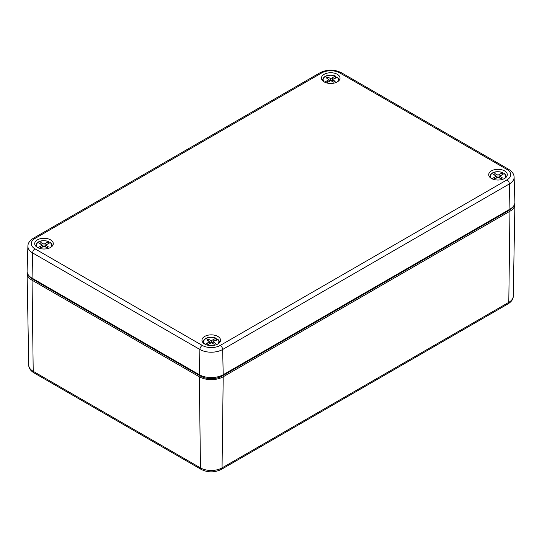 <?xml version="1.0" encoding="UTF-8"?>
<svg xmlns="http://www.w3.org/2000/svg" width="542" height="542" viewBox="0 0 542 542"><rect width="100%" height="100%" fill="white"/><g stroke="black" fill="none" stroke-linecap="round" stroke-linejoin="round"><path stroke-width="0.81" d="M512.075 207.667A15.21 8.78 180 0 1 508.755 210.54L222.017 376.094A15.21 8.78 180 0 1 200.506 376.094L33.245 279.523A15.21 8.78 180 0 1 29.925 276.644M514.805 203.297A16.897 9.756 180 0 1 514.9 204.436A16.897 9.756 180 0 1 509.954 211.231L223.209 376.778A16.897 9.756 180 0 1 199.314 376.778L32.046 280.207A16.897 9.756 180 0 1 27.1 273.412A16.897 9.756 180 0 1 27.195 272.28M514.101 177.187C514.101 174.26 512.298 171.638 508.687 169.314A3.381 1.951 120 0 0 507 169.477L339.732 72.906A12.717 7.344 0 0 0 321.745 72.906L35 238.46A12.717 7.344 0 0 0 35 248.846L202.268 345.417A12.717 7.344 180 0 0 220.255 345.417A3.381 1.951 -120 0 1 222.647 349.482L509.385 183.928A16.097 9.295 180 0 0 514.101 177.187L514.9 202.085A16.897 9.756 180 0 1 509.954 209.165L223.209 374.712A16.897 9.756 180 0 1 199.314 374.712L32.046 278.141L32.615 252.911L199.876 349.482L199.314 374.712M35 238.46A3.381 1.951 -120 0 0 33.313 238.29C29.702 240.614 27.899 243.236 27.899 246.163L27.1 271.061A16.897 9.756 0 0 0 32.046 278.141M217.83 336.426A9.295 5.366 0 0 0 207.552 335.302A9.295 5.366 0 0 0 201.976 340.41A9.295 5.366 0 0 0 211.265 345.586A9.295 5.366 0 0 0 220.547 340.41A9.295 5.366 0 0 0 217.83 336.426M337.307 74.308A9.295 5.366 0 0 0 327.029 73.184A9.295 5.366 0 0 0 321.453 78.292A9.295 5.366 0 0 0 330.735 83.468A9.295 5.366 0 0 0 340.024 78.292A9.295 5.366 0 0 0 337.307 74.308M504.575 170.879A9.295 5.366 0 0 0 494.297 169.754A9.295 5.366 0 0 0 488.715 174.863A9.295 5.366 0 0 0 498.003 180.039A9.295 5.366 0 0 0 507.292 174.863A9.295 5.366 0 0 0 504.575 170.879M50.569 239.855A9.295 5.366 0 0 0 40.291 238.731A9.295 5.366 0 0 0 34.708 243.839A9.295 5.366 0 0 0 43.997 249.015A9.295 5.366 0 0 0 53.285 243.839A9.295 5.366 0 0 0 50.569 239.855M326.602 82.906L330.735 80.636L333.723 82.174L335.159 81.341L332.497 79.62L336.846 76.991A7.622 4.404 180 0 1 337.185 81.964M337.212 77.174L336.846 76.991L337.212 77.174A8.13 4.695 180 0 1 338.858 79.837A8.13 4.695 180 0 1 338.743 80.826M332.497 81.544L332.497 79.62M331.176 80.86L332.497 80.182M328.98 80.182L330.302 80.86M324.292 81.964A7.622 4.404 180 0 1 325.566 76.388A7.622 4.404 180 0 1 335.295 76.09L330.735 78.604L327.754 77.066L326.318 77.892L328.98 79.62L324.726 82.194M332.632 79.532L332.632 77.628M335.749 78.312L335.295 76.09L335.654 76.273M327.287 82.506L327.287 80.711M330.735 80.636L330.735 78.604M328.98 81.544L328.98 79.62M327.754 78.827L327.754 77.066M207.125 345.024L211.265 342.754L214.246 344.292L215.682 343.465L213.02 341.738L217.369 339.109A7.622 4.404 180 0 1 217.708 344.082M217.735 339.292L217.369 339.109L217.735 339.292A8.13 4.695 180 0 1 219.381 341.955A8.13 4.695 180 0 1 219.266 342.95M213.02 343.662L213.02 341.738M211.698 342.978L213.02 342.3M209.503 342.3L210.824 342.978M204.815 344.082A7.622 4.404 180 0 1 206.089 338.506A7.622 4.404 180 0 1 215.818 338.215L211.265 340.722L208.277 339.184L206.841 340.017L209.503 341.738L205.249 344.312M213.155 341.65L213.155 339.746M216.278 340.43L215.818 338.215L216.183 338.398M207.816 344.624L207.816 342.835M211.265 342.754L211.265 340.722M209.503 343.662L209.503 341.738M208.277 340.945L208.277 339.184M493.864 179.477L498.003 177.207L500.991 178.745L502.427 177.912L499.765 176.191L504.114 173.562A7.622 4.404 180 0 1 504.453 178.535M504.473 173.745L504.114 173.562L504.473 173.745A8.13 4.695 180 0 1 506.126 176.407A8.13 4.695 180 0 1 506.011 177.397M499.765 178.115L499.765 176.191M498.444 177.43L499.765 176.753M496.242 176.753L497.57 177.43M491.553 178.535A7.622 4.404 180 0 1 492.834 172.959A7.622 4.404 180 0 1 502.563 172.661L498.003 175.174L495.015 173.636L493.586 174.463L496.242 176.191L491.994 178.765M499.9 176.103L499.9 174.199M503.017 174.883L502.563 172.661L502.922 172.844M494.555 179.077L494.555 177.281M498.003 177.207L498.003 175.174M496.242 178.115L496.242 176.191M495.015 175.398L495.015 173.636M39.857 248.453L43.997 246.183L46.985 247.721L48.414 246.895L45.758 245.167L50.108 242.538A7.622 4.404 180 0 1 50.447 247.511M50.467 242.721L50.108 242.538L50.467 242.721A8.13 4.695 180 0 1 52.12 245.384A8.13 4.695 180 0 1 51.998 246.38M45.758 247.091L45.758 245.167M44.43 246.414L45.758 245.729M42.235 245.729L43.556 246.414M37.547 247.511A7.622 4.404 180 0 1 38.821 241.935A7.622 4.404 180 0 1 48.55 241.644L43.997 244.151L41.009 242.62L39.573 243.446L42.235 245.167L37.987 247.741M45.894 245.079L45.894 243.175M49.01 243.859L48.55 241.644L48.916 241.827M40.548 248.053L40.548 246.264M43.997 246.183L43.997 244.151M42.235 247.091L42.235 245.167M41.009 244.374L41.009 242.62M33.245 279.523L33.245 278.832M223.209 376.778L222.051 467.895A3.381 1.951 -120 0 1 221.353 469.399L508.091 303.852C511.54 301.657 513.267 299.109 513.26 296.21A15.257 8.807 180 0 1 508.789 302.348L222.051 467.895A15.257 8.807 180 0 1 200.472 467.895L33.211 371.324A15.257 8.807 180 0 1 28.74 365.186L27.1 273.412M508.091 303.852A3.381 1.951 -120 0 0 508.789 302.348L509.954 211.231M508.755 209.849L508.755 210.54M222.017 375.335L222.017 376.094M32.046 280.207L33.211 371.324A3.381 1.951 -60 0 0 33.909 372.828L201.177 469.399A3.381 1.951 -60 0 1 200.472 467.895L199.314 376.778M200.506 375.335L200.506 376.094M507 169.477A12.717 7.344 180 0 1 507 179.863L220.255 345.417M339.732 72.906A3.381 1.951 -60 0 1 341.419 72.743C334.299 69.281 327.178 69.281 320.051 72.743L33.313 238.29M509.954 209.165L509.385 183.928A3.381 1.951 -120 0 0 507 179.863M202.268 345.417A3.381 1.951 -60 0 0 199.876 349.482A16.097 9.295 180 0 0 222.647 349.482L223.209 374.712M321.745 72.906A3.381 1.951 -120 0 0 320.051 72.743M27.899 246.163A16.097 9.295 0 0 0 32.615 252.911A3.381 1.951 120 0 1 35 248.846M322.734 80.826A8.13 4.695 180 0 1 322.619 79.837L322.565 80.656M203.257 342.95A8.13 4.695 180 0 1 203.142 341.955L203.087 342.774M490.002 177.397A8.13 4.695 180 0 1 489.88 176.407L489.832 177.22M35.989 246.38A8.13 4.695 180 0 1 35.874 245.384L35.819 246.203M513.26 296.21L514.9 204.436M221.353 469.399C214.625 472.671 207.898 472.671 201.177 469.399M33.909 372.828C30.46 370.64 28.74 368.093 28.74 365.186M508.687 169.314L341.419 72.743M338.913 80.656L338.858 79.837C339.156 79.525 338.581 78.57 337.124 76.978M335.532 76.056C331.148 74.417 323.987 74.586 322.619 79.837M219.435 342.774L219.381 341.955C219.686 341.643 219.103 340.688 217.647 339.096M216.062 338.174C211.671 336.535 204.517 336.704 203.142 341.955M506.181 177.22L506.126 176.407C506.424 176.089 505.849 175.141 504.392 173.548M502.8 172.627C498.41 170.987 491.255 171.157 489.88 176.407M52.167 246.203L52.12 245.384C52.418 245.072 51.836 244.117 50.379 242.525M48.794 241.603C44.403 239.964 37.249 240.133 35.874 245.384"/></g></svg>
